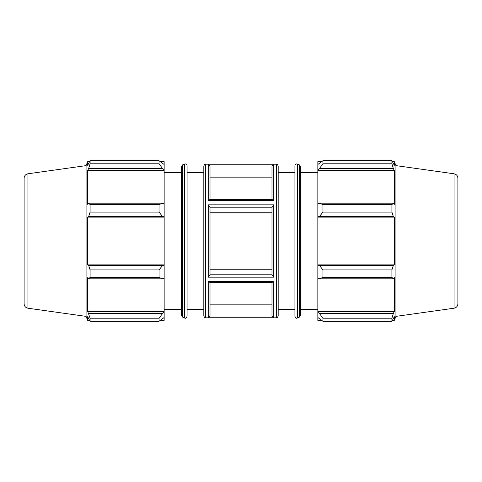 <?xml version="1.0" encoding="UTF-8"?>
<svg xmlns="http://www.w3.org/2000/svg" width="482" height="482" viewBox="0 0 482 482"><rect width="100%" height="100%" fill="white"/><g stroke="black" fill="none" stroke-linecap="round" stroke-linejoin="round"><path stroke-width="0.72" d="M162.446 278.831L164.157 278.042L164.157 265.124L162.446 265.636L159.036 269.896L159.036 277.349L162.446 278.831L88.718 278.831L87.682 277.644L87.682 311.396L90.092 318.21L90.092 321.295L87.682 316.692L87.682 320.361L89.495 320.361M164.157 278.042L164.157 312.155L162.446 313.668L159.036 318.21L159.036 321.295L164.157 317.505L164.157 312.155M164.157 317.505L164.157 320.361L160.524 320.361M160.524 161.639L164.157 161.639L164.157 164.495L159.036 160.705L90.092 160.705L159.036 160.705L159.036 163.79L162.446 168.332L164.157 169.845L164.157 164.495M164.157 169.845L164.157 203.958L162.446 203.169L159.036 204.651L159.036 212.104L162.446 216.364L164.157 216.876L164.157 203.958M164.157 216.876L164.157 265.124M159.036 277.349L90.092 277.349L88.718 278.831M159.036 321.295L90.092 321.295M159.036 163.79L90.092 163.79L88.718 168.332L162.446 168.332M27.926 173.791L27.926 308.209C25.558 307.691 24.287 306.221 24.1 303.805L24.1 178.195C24.287 175.779 25.558 174.309 27.926 173.791L86.073 165.621L87.682 161.639L87.682 165.308L90.092 160.705L90.092 163.79M164.157 217.135L87.682 217.135L88.718 216.364L162.446 216.364M159.036 212.104L90.092 212.104L88.718 216.364M162.446 265.636L88.718 265.636L90.092 269.896L90.092 277.349M88.718 265.636L87.682 264.865L87.682 217.135M162.446 203.169L88.718 203.169L90.092 204.651L90.092 212.104M88.718 203.169L87.682 204.356L87.682 170.604L88.718 168.332M86.073 165.621L86.073 316.379L87.682 320.361M90.092 318.21L159.036 318.21M162.446 313.668L88.718 313.668M90.092 269.896L159.036 269.896M90.092 204.651L159.036 204.651M205.597 164.193L276.403 164.193L276.403 317.807L205.597 317.807L205.597 164.193C205.157 163.747 204.561 164.338 203.82 165.977L203.82 316.023L203.82 309.269L187.082 309.269M210.013 199.572L210.013 166.013L208.236 164.235L208.236 200.41L210.013 199.813M210.013 274.794L210.013 207.206L208.236 204.826L208.236 277.174L210.013 274.794L271.987 274.794L273.764 277.174L273.764 204.826L271.987 207.206L271.987 274.794M210.013 282.187L208.236 281.59L208.236 317.765L210.013 315.987L210.013 282.428M271.987 212.767L210.013 212.767L210.013 269.233L271.987 269.233M271.987 177.141L210.013 177.141M210.013 304.859L271.987 304.859L271.987 315.987L273.764 317.765L273.764 281.59L271.987 282.187M181.371 315.421L182.461 317.06L182.461 164.94L181.371 166.579L181.371 315.421L181.371 172.731L164.157 172.731M182.461 164.94L184.618 164.031C186.022 163.705 186.841 164.254 187.082 165.669L187.082 316.331C186.166 318.174 185.347 318.716 184.618 317.969L184.618 164.031M164.157 311.396L87.682 311.396M164.157 264.865L87.682 264.865M164.157 170.604L87.682 170.604M187.082 172.731L203.82 172.731M319.554 278.831L322.964 277.349L322.964 269.896L319.554 265.636L317.843 265.124L317.843 278.042L319.554 278.831L393.282 278.831L391.908 277.349L322.964 277.349M317.843 265.124L317.843 216.876L319.554 216.364L322.964 212.104L322.964 204.651L319.554 203.169L317.843 203.958L317.843 216.876M317.843 203.958L317.843 169.845L319.554 168.332L322.964 163.79L322.964 160.705L317.843 164.495L317.843 169.845M317.843 164.495L317.843 161.639L321.476 161.639M321.476 320.361L317.843 320.361L317.843 317.505L322.964 321.295L322.964 318.21L319.554 313.668L317.843 312.155L317.843 317.505M317.843 312.155L317.843 278.042M317.843 264.865L394.318 264.865L393.282 265.636L319.554 265.636M322.964 269.896L391.908 269.896L393.282 265.636M317.843 311.396L394.318 311.396L393.282 313.668L319.554 313.668M322.964 318.21L391.908 318.21L393.282 313.668M454.074 173.791L454.074 308.209C456.442 307.691 457.713 306.221 457.9 303.805L457.9 178.195C457.713 175.779 456.442 174.309 454.074 173.791L395.927 165.621L394.318 161.639L394.318 165.308L391.908 160.705L322.964 160.705L391.908 160.705L391.908 163.79L322.964 163.79M319.554 168.332L393.282 168.332L394.318 170.604L394.318 204.356L393.282 203.169L319.554 203.169M322.964 204.651L391.908 204.651L393.282 203.169M395.927 165.621L395.927 316.379L394.318 320.361L394.318 316.692L391.908 321.295L322.964 321.295M393.282 168.332L391.908 163.79M391.908 204.651L391.908 212.104L322.964 212.104M319.554 216.364L393.282 216.364L391.908 212.104M393.282 216.364L394.318 217.135L394.318 264.865M391.908 269.896L391.908 277.349M393.282 278.831L394.318 277.644L394.318 311.396M391.908 318.21L391.908 321.295M317.843 217.135L394.318 217.135M317.843 170.604L394.318 170.604M271.987 199.813L273.764 200.41L273.764 164.235L271.987 166.013L271.987 199.572M271.987 282.428L271.987 315.903M276.403 317.807C276.837 318.259 277.433 317.662 278.18 316.023L278.18 165.977C277.433 164.338 276.837 163.741 276.403 164.193M299.539 164.94L300.629 166.579L300.629 315.421L299.539 317.06L297.382 317.969L297.382 164.031L299.539 164.94L299.539 317.06M297.382 164.031C295.978 163.705 295.159 164.254 294.918 165.669L294.918 316.331L294.918 172.731L278.18 172.731M300.629 172.731L317.843 172.731M208.236 317.765L273.764 317.765M273.764 281.59L208.236 281.59M208.236 277.174L273.764 277.174M273.764 204.826L208.236 204.826M208.236 200.41L273.764 200.41M273.764 164.235L208.236 164.235M271.987 315.987L210.013 315.987M210.013 207.206L271.987 207.206M210.013 166.013L271.987 166.013M205.597 317.807C205.157 318.253 204.561 317.662 203.82 316.023M182.461 317.06L184.618 317.969M87.682 161.639L89.495 161.639M27.926 308.209L86.073 316.379M164.157 309.269L181.371 309.269M272.264 282.428L209.736 282.428M272.264 199.572L209.736 199.572M297.382 317.969C296.653 318.716 295.834 318.174 294.918 316.331M392.505 320.361L394.318 320.361M392.505 161.639L394.318 161.639M454.074 308.209L395.927 316.379M278.18 309.269L294.918 309.269M300.629 309.269L317.843 309.269"/></g></svg>
